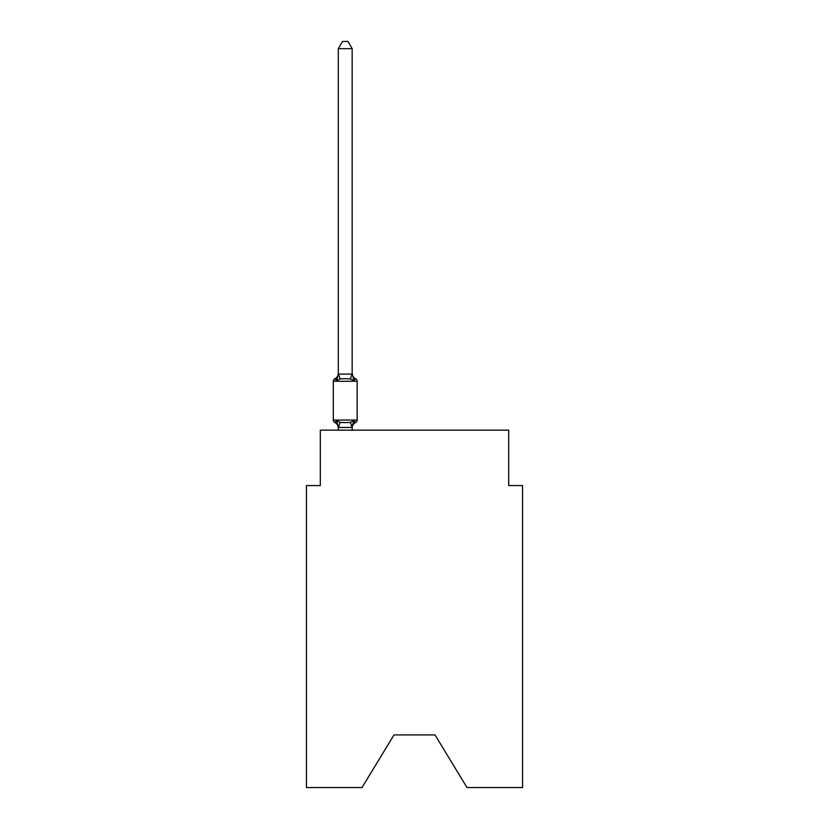 <?xml version="1.0" encoding="UTF-8"?>
<svg xmlns="http://www.w3.org/2000/svg" width="829" height="829" viewBox="0 0 829 829"><rect width="100%" height="100%" fill="white"/><g stroke="black" fill="none" stroke-linecap="round" stroke-linejoin="round"><path stroke-width="1.24" d="M434.997 734.909L466.996 787.55L522.55 787.55L522.55 485.566L508.695 485.566L508.695 430.158L320.305 430.158L320.305 485.566L306.45 485.566L306.45 787.55L362.004 787.55L394.003 734.909L434.997 734.909L394.003 734.909M355.589 422.531L353.9 420.583L355.589 422.531L353.9 420.583L355.589 422.531L353.9 420.583L355.589 422.531L353.9 420.583L355.589 422.531L353.9 420.583L355.589 422.531L353.9 420.583L355.589 422.531L353.9 420.583L355.589 422.531L353.9 420.583L355.589 422.531L353.9 420.583L355.589 422.531L353.9 420.583L355.589 422.531L353.9 420.583L355.589 422.531L353.9 420.583L355.589 422.531L353.9 420.583L355.589 422.531L353.9 420.583L355.589 422.531L353.9 420.583L355.589 422.531L353.9 420.583L355.589 422.531L353.9 420.583L355.589 422.531L353.9 420.583L355.589 422.531L353.9 420.583L355.589 422.531L353.9 420.583L355.589 422.531L353.9 420.583L355.589 422.531L353.9 420.583L355.589 422.531L353.9 420.583L355.589 422.531L353.9 420.583L355.589 422.531L353.9 420.583L355.589 422.531L353.9 420.583L352.056 427.484L338.419 427.484L336.584 420.583L334.885 422.531A2.767 2.767 0 0 1 333.32 420.044A2.767 2.767 0 0 0 334.885 422.531L336.584 420.583L334.885 422.531A2.767 2.767 0 0 1 333.32 420.044A2.767 2.767 0 0 0 334.885 422.531L336.584 420.583L334.885 422.531A2.767 2.767 0 0 1 333.32 420.044A2.767 2.767 0 0 0 334.885 422.531L336.584 420.583L334.885 422.531A2.767 2.767 0 0 1 333.32 420.044A2.767 2.767 0 0 0 334.885 422.531L336.584 420.583L334.885 422.531A2.767 2.767 0 0 1 333.32 420.044A2.767 2.767 0 0 0 334.885 422.531L336.584 420.583L334.885 422.531A2.767 2.767 0 0 1 333.32 420.044A2.767 2.767 0 0 0 334.885 422.531L336.584 420.583L334.885 422.531A2.767 2.767 0 0 1 333.32 420.044A2.767 2.767 0 0 0 334.885 422.531L336.584 420.583L334.885 422.531A2.767 2.767 0 0 1 333.32 420.044A2.767 2.767 0 0 0 334.885 422.531L336.584 420.583L334.885 422.531A2.767 2.767 0 0 1 333.32 420.044A2.767 2.767 0 0 0 334.885 422.531L336.584 420.583L334.885 422.531A2.767 2.767 0 0 1 333.32 420.044A2.767 2.767 0 0 0 334.885 422.531L336.584 420.583L334.885 422.531A2.767 2.767 0 0 1 333.32 420.044A2.767 2.767 0 0 0 334.885 422.531L336.584 420.583L334.885 422.531A2.767 2.767 0 0 1 333.32 420.044A2.767 2.767 0 0 0 334.885 422.531L336.584 420.583L334.885 422.531A2.767 2.767 0 0 1 333.32 420.044A2.767 2.767 0 0 0 334.885 422.531L336.584 420.583L334.885 422.531A2.767 2.767 0 0 1 333.32 420.044A2.767 2.767 0 0 0 334.885 422.531L336.584 420.583L334.885 422.531A2.767 2.767 0 0 1 333.32 420.044A2.767 2.767 0 0 0 334.885 422.531L336.584 420.583L334.885 422.531A2.767 2.767 0 0 1 333.32 420.044A2.767 2.767 0 0 0 334.885 422.531L336.584 420.583L334.885 422.531A2.767 2.767 0 0 1 333.32 420.044A2.767 2.767 0 0 0 334.885 422.531L336.584 420.583L334.885 422.531A2.767 2.767 0 0 1 333.32 420.044A2.767 2.767 0 0 0 334.885 422.531L336.584 420.583L334.885 422.531A2.767 2.767 0 0 1 333.32 420.044A2.767 2.767 0 0 0 334.885 422.531L336.584 420.583L334.885 422.531A2.767 2.767 0 0 1 333.32 420.044A2.767 2.767 0 0 0 334.885 422.531L336.584 420.583L334.885 422.531A2.767 2.767 0 0 1 333.32 420.044A2.767 2.767 0 0 0 334.885 422.531L336.584 420.583L334.885 422.531A2.767 2.767 0 0 1 333.32 420.044A2.767 2.767 0 0 0 334.885 422.531L336.584 420.583L334.885 422.531A2.767 2.767 0 0 1 333.32 420.044A2.767 2.767 0 0 0 334.885 422.531L336.584 420.583L334.885 422.531A2.767 2.767 0 0 1 333.32 420.044A2.767 2.767 0 0 0 334.885 422.531L336.584 420.583L334.885 422.531A2.767 2.767 0 0 1 333.32 420.044A2.767 2.767 0 0 0 334.885 422.531L336.584 420.583L334.885 422.531A2.767 2.767 0 0 1 333.32 420.044A2.767 2.767 0 0 0 334.885 422.531L336.584 420.583L334.885 422.531A2.767 2.767 0 0 1 333.32 420.044A2.767 2.767 0 0 0 334.885 422.531L336.584 420.583L334.885 422.531A2.767 2.767 0 0 1 333.32 420.044A2.767 2.767 0 0 0 334.885 422.531L336.584 420.583L334.885 422.531A2.767 2.767 0 0 1 333.32 420.044A2.767 2.767 0 0 0 334.885 422.531L336.584 420.583L334.885 422.531A2.767 2.767 0 0 1 333.32 420.044A2.767 2.767 0 0 0 334.885 422.531L336.584 420.583L334.885 422.531A2.767 2.767 0 0 1 333.32 420.044A2.767 2.767 0 0 0 334.885 422.531L336.584 420.583L334.885 422.531A2.767 2.767 0 0 1 333.32 420.044A2.767 2.767 0 0 0 334.885 422.531L336.584 420.583L334.885 422.531A2.767 2.767 0 0 1 333.32 420.044A2.767 2.767 0 0 0 334.885 422.531L336.584 420.583L334.885 422.531A2.767 2.767 0 0 1 333.32 420.044A2.767 2.767 0 0 0 334.885 422.531L336.584 420.583L334.885 422.531A2.767 2.767 0 0 1 333.32 420.044A2.767 2.767 0 0 0 334.885 422.531L336.584 420.583L334.885 422.531A2.767 2.767 0 0 1 333.32 420.044A2.767 2.767 0 0 0 334.885 422.531L336.584 420.583L334.885 422.531A2.767 2.767 0 0 1 333.32 420.044A2.767 2.767 0 0 0 334.885 422.531L336.584 420.583L334.885 422.531A2.767 2.767 0 0 1 333.32 420.044A2.767 2.767 0 0 0 334.885 422.531L336.584 420.583L334.885 422.531A2.767 2.767 0 0 1 333.32 420.044A2.767 2.767 0 0 0 334.885 422.531L336.584 420.583L334.885 422.531A2.767 2.767 0 0 1 333.32 420.044A2.767 2.767 0 0 0 334.885 422.531L336.584 420.583L334.885 422.531A2.767 2.767 0 0 1 333.32 420.044A2.767 2.767 0 0 0 334.885 422.531L336.584 420.583L334.885 422.531A2.767 2.767 0 0 1 333.32 420.044A2.767 2.767 0 0 0 334.885 422.531L336.584 420.583L334.885 422.531A2.767 2.767 0 0 1 333.32 420.044A2.767 2.767 0 0 0 334.885 422.531L336.584 420.583L334.885 422.531A2.767 2.767 0 0 1 333.32 420.044A2.767 2.767 0 0 0 334.885 422.531L336.584 420.583L334.885 422.531A2.767 2.767 0 0 1 333.32 420.044A2.767 2.767 0 0 0 334.885 422.531L336.584 420.583L334.885 422.531A2.767 2.767 0 0 1 333.32 420.044A2.767 2.767 0 0 0 334.885 422.531L336.584 420.583L334.885 422.531A2.767 2.767 0 0 1 333.32 420.044A2.767 2.767 0 0 0 334.885 422.531L336.584 420.583L334.885 422.531A2.767 2.767 0 0 1 333.32 420.044A2.767 2.767 0 0 0 334.885 422.531L336.584 420.583L334.885 422.531A2.767 2.767 0 0 1 333.32 420.044A2.767 2.767 0 0 0 334.885 422.531L336.584 420.583L334.885 422.531A2.767 2.767 0 0 1 333.32 420.044A2.767 2.767 0 0 0 334.885 422.531L336.584 420.583L334.885 422.531A2.767 2.767 0 0 1 333.32 420.044A2.767 2.767 0 0 0 334.885 422.531L336.584 420.583L334.885 422.531A2.767 2.767 0 0 1 333.32 420.044A2.767 2.767 0 0 0 334.885 422.531L336.584 420.583L334.885 422.531A2.767 2.767 0 0 1 333.32 420.044A2.767 2.767 0 0 0 334.885 422.531L336.584 420.583L340.045 422.365L345.237 422.645L350.429 422.365L353.9 420.583L355.589 422.531A2.767 2.767 0 0 0 357.154 420.044A2.767 2.767 0 0 1 355.589 422.531L354.802 422.148L355.589 422.531A2.767 2.767 0 0 0 357.154 420.044A2.767 2.767 0 0 1 355.589 422.531A2.767 2.767 0 0 0 357.154 420.044A2.767 2.767 0 0 1 355.589 422.531L354.802 422.148L355.589 422.531A2.767 2.767 0 0 0 357.154 420.044A2.767 2.767 0 0 1 355.589 422.531A2.767 2.767 0 0 0 357.154 420.044A2.767 2.767 0 0 1 355.589 422.531L354.802 422.148L355.589 422.531A2.767 2.767 0 0 0 357.154 420.044A2.767 2.767 0 0 1 355.589 422.531A2.767 2.767 0 0 0 357.154 420.044A2.767 2.767 0 0 1 355.589 422.531L354.802 422.148L355.589 422.531A2.767 2.767 0 0 0 357.154 420.044A2.767 2.767 0 0 1 355.589 422.531A2.767 2.767 0 0 0 357.154 420.044A2.767 2.767 0 0 1 355.589 422.531L354.802 422.148L355.589 422.531A2.767 2.767 0 0 0 357.154 420.044A2.767 2.767 0 0 1 355.589 422.531A2.767 2.767 0 0 0 357.154 420.044A2.767 2.767 0 0 1 355.589 422.531L354.802 422.148L355.589 422.531A2.767 2.767 0 0 0 357.154 420.044A2.767 2.767 0 0 1 355.589 422.531A2.767 2.767 0 0 0 357.154 420.044A2.767 2.767 0 0 1 355.589 422.531L354.802 422.148L355.589 422.531A2.767 2.767 0 0 0 357.154 420.044A2.767 2.767 0 0 1 355.589 422.531A2.767 2.767 0 0 0 357.154 420.044A2.767 2.767 0 0 1 355.589 422.531L354.802 422.148L355.589 422.531A2.767 2.767 0 0 0 357.154 420.044A2.767 2.767 0 0 1 355.589 422.531A2.767 2.767 0 0 0 357.154 420.044A2.767 2.767 0 0 1 355.589 422.531L354.802 422.148L355.589 422.531A2.767 2.767 0 0 0 357.154 420.044A2.767 2.767 0 0 1 355.589 422.531A2.767 2.767 0 0 0 357.154 420.044A2.767 2.767 0 0 1 355.589 422.531L354.802 422.148L355.589 422.531A2.767 2.767 0 0 0 357.154 420.044A2.767 2.767 0 0 1 355.589 422.531A2.767 2.767 0 0 0 357.154 420.044A2.767 2.767 0 0 1 355.589 422.531L354.802 422.148L355.589 422.531A2.767 2.767 0 0 0 357.154 420.044A2.767 2.767 0 0 1 355.589 422.531A2.767 2.767 0 0 0 357.154 420.044A2.767 2.767 0 0 1 355.589 422.531L354.802 422.148L355.589 422.531A2.767 2.767 0 0 0 357.154 420.044A2.767 2.767 0 0 1 355.589 422.531A2.767 2.767 0 0 0 357.154 420.044A2.767 2.767 0 0 1 355.589 422.531L354.802 422.148L355.589 422.531A2.767 2.767 0 0 0 357.154 420.044A2.767 2.767 0 0 1 355.589 422.531A2.767 2.767 0 0 0 357.154 420.044A2.767 2.767 0 0 1 355.589 422.531L354.802 422.148L355.589 422.531A2.767 2.767 0 0 0 357.154 420.044A2.767 2.767 0 0 1 355.589 422.531A2.767 2.767 0 0 0 357.154 420.044A2.767 2.767 0 0 1 355.589 422.531L354.802 422.148L355.589 422.531A2.767 2.767 0 0 0 357.154 420.044A2.767 2.767 0 0 1 355.589 422.531A2.767 2.767 0 0 0 357.154 420.044A2.767 2.767 0 0 1 355.589 422.531L354.802 422.148L355.589 422.531A2.767 2.767 0 0 0 357.154 420.044A2.767 2.767 0 0 1 355.589 422.531A2.767 2.767 0 0 0 357.154 420.044A2.767 2.767 0 0 1 355.589 422.531L354.802 422.148L355.589 422.531A2.767 2.767 0 0 0 357.154 420.044A2.767 2.767 0 0 1 355.589 422.531A2.767 2.767 0 0 0 357.154 420.044A2.767 2.767 0 0 1 355.589 422.531L354.802 422.148L355.589 422.531A2.767 2.767 0 0 0 357.154 420.044A2.767 2.767 0 0 1 355.589 422.531A2.767 2.767 0 0 0 357.154 420.044A2.767 2.767 0 0 1 355.589 422.531L354.802 422.148L355.589 422.531A2.767 2.767 0 0 0 357.154 420.044A2.767 2.767 0 0 1 355.589 422.531A2.767 2.767 0 0 0 357.154 420.044A2.767 2.767 0 0 1 355.589 422.531L354.802 422.148L355.589 422.531A2.767 2.767 0 0 0 357.154 420.044A2.767 2.767 0 0 1 355.589 422.531A2.767 2.767 0 0 0 357.154 420.044A2.767 2.767 0 0 1 355.589 422.531L354.802 422.148L355.589 422.531A2.767 2.767 0 0 0 357.154 420.044A2.767 2.767 0 0 1 355.589 422.531A2.767 2.767 0 0 0 357.154 420.044A2.767 2.767 0 0 1 355.589 422.531L354.802 422.148L355.589 422.531A2.767 2.767 0 0 0 357.154 420.044A2.767 2.767 0 0 1 355.589 422.531A2.767 2.767 0 0 0 357.154 420.044A2.767 2.767 0 0 1 355.589 422.531L354.802 422.148L355.589 422.531A2.767 2.767 0 0 0 357.154 420.044A2.767 2.767 0 0 1 355.589 422.531A2.767 2.767 0 0 0 357.154 420.044A2.767 2.767 0 0 1 355.589 422.531L354.802 422.148L355.589 422.531A2.767 2.767 0 0 0 357.154 420.044A2.767 2.767 0 0 1 355.589 422.531A2.767 2.767 0 0 0 357.154 420.044A2.767 2.767 0 0 1 355.589 422.531L354.802 422.148L355.589 422.531A2.767 2.767 0 0 0 357.154 420.044A2.767 2.767 0 0 1 355.589 422.531A2.767 2.767 0 0 0 357.154 420.044A2.767 2.767 0 0 1 355.589 422.531L354.802 422.148L355.589 422.531A2.767 2.767 0 0 0 357.154 420.044A2.767 2.767 0 0 1 355.589 422.531A2.767 2.767 0 0 0 357.154 420.044A2.767 2.767 0 0 1 355.589 422.531L353.9 420.583L355.589 422.531A6.093 6.093 0 0 0 352.159 428.013M353.9 380.708L350.429 378.926L345.237 378.656L340.045 378.926L336.584 380.708L334.885 378.76A2.767 2.767 0 0 0 333.32 381.257A2.767 2.767 0 0 1 334.885 378.76L335.672 379.143L334.885 378.76A2.767 2.767 0 0 0 333.32 381.257A2.767 2.767 0 0 1 334.885 378.76A2.767 2.767 0 0 0 333.32 381.257A2.767 2.767 0 0 1 334.885 378.76L335.672 379.143L334.885 378.76A2.767 2.767 0 0 0 333.32 381.257A2.767 2.767 0 0 1 334.885 378.76A2.767 2.767 0 0 0 333.32 381.257A2.767 2.767 0 0 1 334.885 378.76L335.672 379.143L334.885 378.76A2.767 2.767 0 0 0 333.32 381.257A2.767 2.767 0 0 1 334.885 378.76A2.767 2.767 0 0 0 333.32 381.257A2.767 2.767 0 0 1 334.885 378.76L335.672 379.143L334.885 378.76A2.767 2.767 0 0 0 333.32 381.257A2.767 2.767 0 0 1 334.885 378.76A2.767 2.767 0 0 0 333.32 381.257A2.767 2.767 0 0 1 334.885 378.76L335.672 379.143L334.885 378.76A2.767 2.767 0 0 0 333.32 381.257A2.767 2.767 0 0 1 334.885 378.76A2.767 2.767 0 0 0 333.32 381.257A2.767 2.767 0 0 1 334.885 378.76L335.672 379.143L334.885 378.76A2.767 2.767 0 0 0 333.32 381.257A2.767 2.767 0 0 1 334.885 378.76A2.767 2.767 0 0 0 333.32 381.257A2.767 2.767 0 0 1 334.885 378.76L335.672 379.143L334.885 378.76A2.767 2.767 0 0 0 333.32 381.257A2.767 2.767 0 0 1 334.885 378.76A2.767 2.767 0 0 0 333.32 381.257A2.767 2.767 0 0 1 334.885 378.76L335.672 379.143L334.885 378.76A2.767 2.767 0 0 0 333.32 381.257A2.767 2.767 0 0 1 334.885 378.76A2.767 2.767 0 0 0 333.32 381.257A2.767 2.767 0 0 1 334.885 378.76L335.672 379.143L334.885 378.76A2.767 2.767 0 0 0 333.32 381.257A2.767 2.767 0 0 1 334.885 378.76A2.767 2.767 0 0 0 333.32 381.257A2.767 2.767 0 0 1 334.885 378.76L335.672 379.143L334.885 378.76A2.767 2.767 0 0 0 333.32 381.257A2.767 2.767 0 0 1 334.885 378.76A2.767 2.767 0 0 0 333.32 381.257A2.767 2.767 0 0 1 334.885 378.76L335.672 379.143L334.885 378.76A2.767 2.767 0 0 0 333.32 381.257A2.767 2.767 0 0 1 334.885 378.76A2.767 2.767 0 0 0 333.32 381.257A2.767 2.767 0 0 1 334.885 378.76L335.672 379.143L334.885 378.76A2.767 2.767 0 0 0 333.32 381.257A2.767 2.767 0 0 1 334.885 378.76A2.767 2.767 0 0 0 333.32 381.257A2.767 2.767 0 0 1 334.885 378.76L335.672 379.143L334.885 378.76A2.767 2.767 0 0 0 333.32 381.257A2.767 2.767 0 0 1 334.885 378.76A2.767 2.767 0 0 0 333.32 381.257A2.767 2.767 0 0 1 334.885 378.76L335.672 379.143L334.885 378.76A2.767 2.767 0 0 0 333.32 381.257A2.767 2.767 0 0 1 334.885 378.76A2.767 2.767 0 0 0 333.32 381.257A2.767 2.767 0 0 1 334.885 378.76L335.672 379.143L334.885 378.76A2.767 2.767 0 0 0 333.32 381.257A2.767 2.767 0 0 1 334.885 378.76A2.767 2.767 0 0 0 333.32 381.257A2.767 2.767 0 0 1 334.885 378.76L335.672 379.143L334.885 378.76A2.767 2.767 0 0 0 333.32 381.257A2.767 2.767 0 0 1 334.885 378.76A2.767 2.767 0 0 0 333.32 381.257A2.767 2.767 0 0 1 334.885 378.76L335.672 379.143L334.885 378.76A2.767 2.767 0 0 0 333.32 381.257A2.767 2.767 0 0 1 334.885 378.76A2.767 2.767 0 0 0 333.32 381.257A2.767 2.767 0 0 1 334.885 378.76L335.672 379.143L334.885 378.76A2.767 2.767 0 0 0 333.32 381.257A2.767 2.767 0 0 1 334.885 378.76A2.767 2.767 0 0 0 333.32 381.257A2.767 2.767 0 0 1 334.885 378.76L335.672 379.143L334.885 378.76A2.767 2.767 0 0 0 333.32 381.257A2.767 2.767 0 0 1 334.885 378.76A2.767 2.767 0 0 0 333.32 381.257A2.767 2.767 0 0 1 334.885 378.76L335.672 379.143L334.885 378.76A2.767 2.767 0 0 0 333.32 381.257A2.767 2.767 0 0 1 334.885 378.76A2.767 2.767 0 0 0 333.32 381.257A2.767 2.767 0 0 1 334.885 378.76L335.672 379.143L334.885 378.76A2.767 2.767 0 0 0 333.32 381.257A2.767 2.767 0 0 1 334.885 378.76A2.767 2.767 0 0 0 333.32 381.257A2.767 2.767 0 0 1 334.885 378.76L335.672 379.143L334.885 378.76A2.767 2.767 0 0 0 333.32 381.257A2.767 2.767 0 0 1 334.885 378.76A2.767 2.767 0 0 0 333.32 381.257A2.767 2.767 0 0 1 334.885 378.76L335.672 379.143L334.885 378.76A2.767 2.767 0 0 0 333.32 381.257A2.767 2.767 0 0 1 334.885 378.76A2.767 2.767 0 0 0 333.32 381.257A2.767 2.767 0 0 1 334.885 378.76L335.672 379.143L334.885 378.76A2.767 2.767 0 0 0 333.32 381.257A2.767 2.767 0 0 1 334.885 378.76A2.767 2.767 0 0 0 333.32 381.257A2.767 2.767 0 0 1 334.885 378.76L335.672 379.143L334.885 378.76A2.767 2.767 0 0 0 333.32 381.257A2.767 2.767 0 0 1 334.885 378.76A2.767 2.767 0 0 0 333.32 381.257A2.767 2.767 0 0 1 334.885 378.76L335.672 379.143L334.885 378.76A2.767 2.767 0 0 0 333.32 381.257A2.767 2.767 0 0 1 334.885 378.76A2.767 2.767 0 0 0 333.32 381.257A2.767 2.767 0 0 1 334.885 378.76L336.584 380.708L334.885 378.76A6.093 6.093 0 0 0 338.315 373.278L338.315 374.097L352.159 374.097L352.159 373.278L353.9 380.708L355.589 378.76A2.767 2.767 0 0 1 357.154 381.257L357.154 420.044L357.154 381.257L357.154 420.044L357.154 381.257L357.154 420.044L357.154 381.257L357.154 420.044L357.154 381.257L357.154 420.044L357.154 381.257L357.154 420.044L357.154 381.257L357.154 420.044L357.154 381.257L357.154 420.044L357.154 381.257L357.154 420.044L357.154 381.257L357.154 420.044L357.154 381.257L357.154 420.044L357.154 381.257L357.154 420.044L357.154 381.257L357.154 420.044L357.154 381.257L357.154 420.044L357.154 381.257L357.154 420.044L357.154 381.257L357.154 420.044L357.154 381.257L357.154 420.044L357.154 381.257L357.154 420.044L357.154 381.257L357.154 420.044L357.154 381.257L357.154 420.044L357.154 381.257L357.154 420.044L357.154 381.257L357.154 420.044L357.154 381.257L357.154 420.044L357.154 381.257L357.154 420.044L357.154 381.257L357.154 420.044L357.154 381.257L357.154 420.044L357.154 381.257L357.154 420.044L357.154 381.257L357.154 420.044L357.154 381.257L357.154 420.044L357.154 381.257L357.154 420.044L357.154 381.257L357.154 420.044L357.154 381.257L357.154 420.044L357.154 381.257L357.154 420.044L357.154 381.257L357.154 420.044L357.154 381.257L357.154 420.044L357.154 381.257L357.154 420.044L357.154 381.257L357.154 420.044L357.154 381.257L357.154 420.044L357.154 381.257L357.154 420.044L357.154 381.257L357.154 420.044L357.154 381.257L357.154 420.044L357.154 381.257L357.154 420.044L357.154 381.257L357.154 420.044L357.154 381.257L357.154 420.044L357.154 381.257L333.32 381.257L333.32 420.044L357.154 420.044M352.159 427.194L352.812 423.93M352.159 373.848L352.159 48.652L338.315 48.652L338.315 373.848M338.315 374.097L336.584 380.708L334.885 378.76M338.315 428.013L338.315 427.194L338.315 428.013A6.093 6.093 0 0 0 334.885 422.531M352.159 430.158L352.159 427.443M338.315 430.158L338.315 427.443M352.159 373.278A6.093 6.093 0 0 0 355.589 378.76M338.315 48.652L342.47 41.45L348.004 41.45L352.159 48.652M340.045 422.365L338.419 427.484M350.429 422.365L352.056 427.484M338.419 373.817L340.045 378.926M352.056 373.817L350.429 378.926"/></g></svg>
